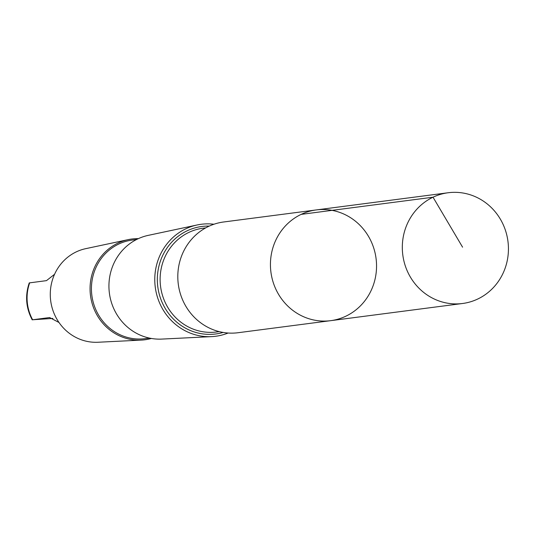 <?xml version="1.0" encoding="UTF-8"?>
<svg xmlns="http://www.w3.org/2000/svg" width="535" height="535" viewBox="0 0 535 535"><rect width="100%" height="100%" fill="white"/><g stroke="black" fill="none" stroke-linecap="round" stroke-linejoin="round"><path stroke-width="0.8" d="M330.697 320.666L238.068 332.723A55.834 53.012 -97.4 0 1 178.295 284.199A55.834 53.012 -97.4 0 1 223.65 221.985L316.279 209.927A55.834 53.012 82.6 0 0 270.924 272.134A55.834 53.012 82.6 0 0 330.697 320.666A55.834 53.012 82.6 0 0 376.359 270.75A55.834 53.012 82.6 0 0 339.451 212.315A55.834 53.012 82.6 0 0 316.279 209.927A55.834 53.012 82.6 0 0 270.924 272.134A55.834 53.012 82.6 0 0 330.697 320.666L462.588 303.492A55.841 53.018 -97.4 0 1 439.416 301.105A55.841 53.018 -97.4 0 1 402.501 242.669A55.841 53.018 -97.4 0 1 448.169 192.747A55.841 53.018 -97.4 0 1 471.335 195.141A55.841 53.018 -97.4 0 1 508.25 253.577A55.841 53.018 -97.4 0 1 462.588 303.492M228.104 333.024A56.456 53.6 -97.4 0 1 211.659 336.622A56.456 53.6 -97.4 0 1 155.27 287.195A56.456 53.6 -97.4 0 1 197.121 224.974A56.456 53.6 -97.4 0 1 213.94 224.245M211.659 336.622L161.777 339.09A52.457 49.802 -97.4 0 1 109.394 293.167A52.457 49.802 -97.4 0 1 148.275 235.36L197.121 224.974M149.439 338.087L145.092 338.648A49.715 47.2 -97.4 0 1 91.866 295.447A49.715 47.2 -97.4 0 1 132.252 240.061L136.599 239.493M151.365 338.454A50.805 48.237 -97.4 0 1 141.24 340.106A50.805 48.237 -97.4 0 1 90.502 295.628A50.805 48.237 -97.4 0 1 128.159 239.64A50.805 48.237 -97.4 0 1 138.364 238.643M141.24 340.106L97.965 342.253A47.334 44.94 -97.4 0 1 50.691 300.81A47.334 44.94 -97.4 0 1 85.781 248.648L128.159 239.64M58.997 322.491L49.608 317.549L32.207 319.836C25.927 307.926 24.944 295.621 29.251 282.908L46.471 280.641L54.57 274.274M29.672 282.828A43.382 41.188 -97.4 0 0 32.628 319.756L52.905 318.432M301.145 214.381L433.029 197.208L462.581 247.183M219.263 331.626L216.595 331.974A52.323 49.675 -97.4 0 1 160.58 286.506A52.323 49.675 -97.4 0 1 203.086 228.204L205.754 227.857M223.142 332.436A54.196 51.454 -97.4 0 1 157.805 286.867A54.196 51.454 -97.4 0 1 209.299 226.084M49.427 317.569L49.775 317.543M316.279 209.927L448.169 192.747"/></g></svg>
